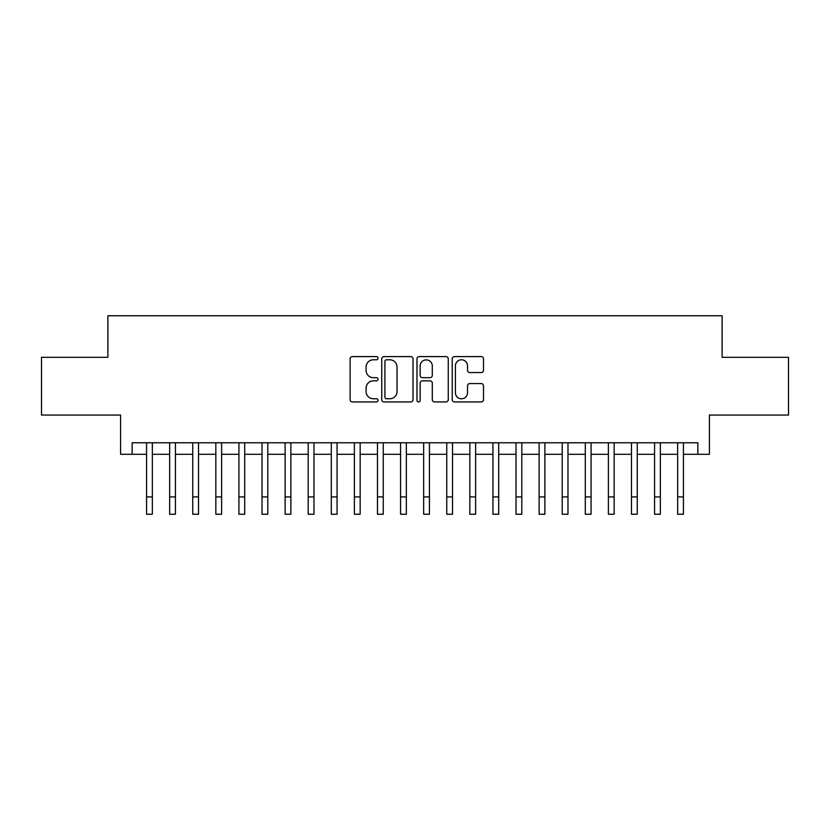 <?xml version="1.0" encoding="UTF-8"?>
<svg xmlns="http://www.w3.org/2000/svg" width="830" height="830" viewBox="0 0 830 830"><rect width="100%" height="100%" fill="white"/><g stroke="black" fill="none" stroke-linecap="round" stroke-linejoin="round"><path stroke-width="1.25" d="M378.055 358.187A1.587 1.587 0 0 0 376.467 356.599L352.387 356.599A2.262 2.262 0 0 0 350.115 358.871L350.115 399.666A2.262 2.262 0 0 0 352.387 401.928L376.467 401.928A1.587 1.587 0 0 0 378.055 400.351A1.587 1.587 0 0 0 376.467 398.763L373.355 398.763A7.252 7.252 0 0 1 366.103 391.501L366.103 388.108A7.252 7.252 0 0 1 373.355 380.856L376.467 380.856A1.587 1.587 0 0 0 378.055 379.269A1.587 1.587 0 0 0 376.467 377.681L373.355 377.681A7.252 7.252 0 0 1 366.103 370.429L366.103 367.026A7.252 7.252 0 0 1 373.355 359.774L376.467 359.774A1.587 1.587 0 0 0 378.055 358.187M481.244 372.577A2.262 2.262 0 0 0 483.506 370.315L483.506 358.871A2.262 2.262 0 0 0 481.244 356.599L454.498 356.599A2.262 2.262 0 0 0 452.226 358.871L452.226 399.666A2.262 2.262 0 0 0 454.498 401.928L481.244 401.928A2.262 2.262 0 0 0 483.506 399.666L483.506 385.836A2.262 2.262 0 0 0 481.244 383.574L469.79 383.574A2.262 2.262 0 0 0 467.529 385.836L467.529 392.694A6.059 6.059 0 0 1 461.459 398.763A6.059 6.059 0 0 1 455.4 392.694L455.4 365.833A6.059 6.059 0 0 1 461.459 359.774A6.059 6.059 0 0 1 467.529 365.833L467.529 370.315A2.262 2.262 0 0 0 469.79 372.577L481.244 372.577M132.136 454.311L132.136 442.764L697.864 442.764L697.864 454.311L709.411 454.311L709.411 415.062L788.5 415.062L788.5 357.325L722.11 357.325L722.11 315.763L107.89 315.763L107.89 357.325L41.5 357.325L41.5 415.062L120.589 415.062L120.589 454.311L146.568 454.311M413.018 358.871A2.262 2.262 0 0 0 410.746 356.599L384.01 356.599A2.262 2.262 0 0 0 381.738 358.871L381.738 399.666A2.262 2.262 0 0 0 384.01 401.928L410.746 401.928A2.262 2.262 0 0 0 413.018 399.666L413.018 358.871M419.254 356.599L445.99 356.599A2.262 2.262 0 0 1 448.262 358.871L448.262 399.666A2.262 2.262 0 0 1 445.99 401.928L434.547 401.928A2.262 2.262 0 0 1 432.285 399.666L432.285 383.118A2.262 2.262 0 0 0 430.013 380.856L422.418 380.856A2.262 2.262 0 0 0 420.156 383.118L420.156 400.351A1.587 1.587 0 0 1 418.569 401.928A1.587 1.587 0 0 1 416.982 400.351L416.982 358.871A2.262 2.262 0 0 1 419.254 356.599M152.336 454.311L169.652 454.311M175.431 454.311L192.747 454.311M198.515 454.311L215.841 454.311M221.61 454.311L238.926 454.311M244.705 454.311L262.021 454.311M267.789 454.311L285.115 454.311M290.884 454.311L308.2 454.311M313.979 454.311L331.295 454.311M337.063 454.311L354.389 454.311M360.158 454.311L377.474 454.311M383.252 454.311L400.568 454.311M406.337 454.311L423.663 454.311M429.432 454.311L446.748 454.311M452.526 454.311L469.842 454.311M475.611 454.311L492.937 454.311M498.706 454.311L516.021 454.311M521.8 454.311L539.116 454.311M544.885 454.311L562.211 454.311M567.979 454.311L585.295 454.311M591.074 454.311L608.39 454.311M614.159 454.311L631.485 454.311M637.253 454.311L654.569 454.311M660.348 454.311L677.664 454.311M683.432 454.311L697.864 454.311M386.5 359.774A1.587 1.587 0 0 0 384.913 361.361L384.913 397.176A1.587 1.587 0 0 0 386.5 398.763L389.789 398.763A7.252 7.252 0 0 0 397.041 391.501L397.041 367.026A7.252 7.252 0 0 0 389.789 359.774L386.5 359.774M432.285 365.947A6.059 6.059 0 0 0 426.215 359.888A6.059 6.059 0 0 0 420.156 365.947L420.156 375.409A2.262 2.262 0 0 0 422.418 377.681L430.013 377.681A2.262 2.262 0 0 0 432.285 375.409L432.285 365.947M146.568 496.921L152.336 496.921L152.336 514.237L146.568 514.237L146.568 442.764M152.336 496.921L152.336 442.764M169.652 514.237L175.431 514.237L169.652 514.237L169.652 442.764M175.431 514.237L175.431 442.764M192.747 514.237L198.515 514.237L192.747 514.237L192.747 442.764M198.515 514.237L198.515 442.764M215.841 514.237L221.61 514.237L215.841 514.237L215.841 442.764M221.61 514.237L221.61 442.764M238.926 514.237L244.705 514.237L238.926 514.237L238.926 442.764M244.705 514.237L244.705 442.764M262.021 514.237L267.789 514.237L262.021 514.237L262.021 442.764M267.789 514.237L267.789 442.764M285.115 514.237L290.884 514.237L285.115 514.237L285.115 442.764M290.884 514.237L290.884 442.764M308.2 514.237L313.979 514.237L308.2 514.237L308.2 442.764M313.979 514.237L313.979 442.764M331.295 514.237L337.063 514.237L331.295 514.237L331.295 442.764M337.063 514.237L337.063 442.764M354.389 514.237L360.158 514.237L354.389 514.237L354.389 442.764M360.158 514.237L360.158 442.764M377.474 514.237L383.252 514.237L377.474 514.237L377.474 442.764M383.252 514.237L383.252 442.764M400.568 514.237L406.337 514.237L400.568 514.237L400.568 442.764M406.337 514.237L406.337 442.764M423.663 514.237L429.432 514.237L423.663 514.237L423.663 442.764M429.432 514.237L429.432 442.764M446.748 514.237L452.526 514.237L446.748 514.237L446.748 442.764M452.526 514.237L452.526 442.764M469.842 514.237L475.611 514.237L469.842 514.237L469.842 442.764M475.611 514.237L475.611 442.764M492.937 514.237L498.706 514.237L492.937 514.237L492.937 442.764M498.706 514.237L498.706 442.764M516.021 514.237L521.8 514.237L516.021 514.237L516.021 442.764M521.8 514.237L521.8 442.764M539.116 514.237L544.885 514.237L539.116 514.237L539.116 442.764M544.885 514.237L544.885 442.764M562.211 514.237L567.979 514.237L562.211 514.237L562.211 442.764M567.979 514.237L567.979 442.764M585.295 514.237L591.074 514.237L585.295 514.237L585.295 442.764M591.074 514.237L591.074 442.764M608.39 514.237L614.159 514.237L608.39 514.237L608.39 442.764M614.159 514.237L614.159 442.764M631.485 514.237L637.253 514.237L631.485 514.237L631.485 442.764M637.253 514.237L637.253 442.764M654.569 514.237L660.348 514.237L654.569 514.237L654.569 442.764M660.348 514.237L660.348 442.764M677.664 514.237L683.432 514.237L677.664 514.237L677.664 442.764M683.432 514.237L683.432 442.764M169.652 496.921L175.431 496.921M192.747 496.921L198.515 496.921M215.841 496.921L221.61 496.921M238.926 496.921L244.705 496.921M262.021 496.921L267.789 496.921M285.115 496.921L290.884 496.921M308.2 496.921L313.979 496.921M331.295 496.921L337.063 496.921M354.389 496.921L360.158 496.921M377.474 496.921L383.252 496.921M400.568 496.921L406.337 496.921M423.663 496.921L429.432 496.921M446.748 496.921L452.526 496.921M469.842 496.921L475.611 496.921M492.937 496.921L498.706 496.921M516.021 496.921L521.8 496.921M539.116 496.921L544.885 496.921M562.211 496.921L567.979 496.921M585.295 496.921L591.074 496.921M608.39 496.921L614.159 496.921M631.485 496.921L637.253 496.921M654.569 496.921L660.348 496.921M677.664 496.921L683.432 496.921"/></g></svg>
